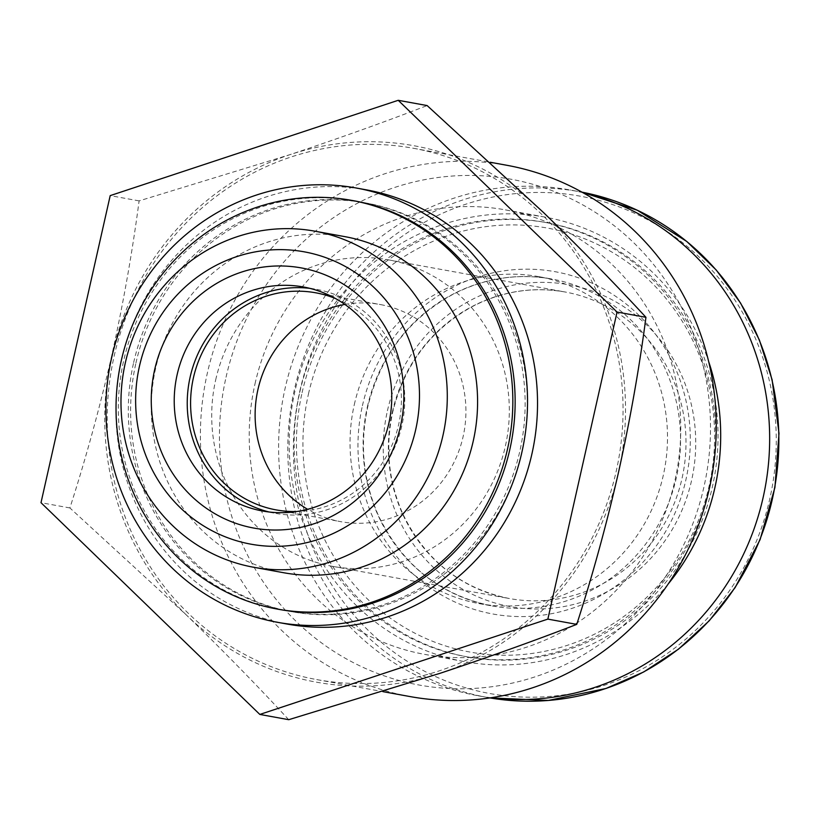 <?xml version="1.0" encoding="UTF-8"?>
<svg xmlns="http://www.w3.org/2000/svg" width="820" height="820" viewBox="0 0 820 820"><rect width="100%" height="100%" fill="white"/><g stroke="black" fill="none" stroke-linecap="round" stroke-linejoin="round"><path stroke-width="0.61" stroke-dasharray="4.1 3.07" d="M254.999 383.883A225.879 215.424 100.3 0 1 505.427 209.879A225.879 215.424 100.3 0 1 676.93 470.69A225.879 215.424 100.3 0 1 424.534 654.35A225.879 215.424 100.3 0 1 254.999 383.883M226.043 377.231A257.039 245.139 100.3 0 1 633.389 242.423A257.039 245.139 100.3 0 1 535.521 676.695A257.039 245.139 100.3 0 1 226.043 377.231M668.177 584.004A225.879 215.424 100.3 0 1 464.479 661.617A225.879 215.424 100.3 0 1 294.944 391.15A225.879 215.424 100.3 0 1 545.372 217.156A225.879 215.424 100.3 0 1 708.664 361.569M299.771 392.257A220.693 210.473 100.3 0 1 544.439 222.261A220.693 210.473 100.3 0 1 711.996 477.076A220.693 210.473 100.3 0 1 465.401 656.512A220.693 210.473 100.3 0 1 299.771 392.257M302.078 392.678A220.693 210.473 100.3 0 1 546.745 222.681A220.693 210.473 100.3 0 1 714.302 477.496A220.693 210.473 100.3 0 1 467.707 656.933A220.693 210.473 100.3 0 1 302.078 392.678M308.443 394.071A215.496 205.523 100.3 0 1 649.952 281.045A215.496 205.523 100.3 0 1 567.901 645.135A215.496 205.523 100.3 0 1 308.443 394.071M354.301 404.598A166.163 158.475 100.3 0 1 538.525 276.606A166.163 158.475 100.3 0 1 664.682 468.466A166.163 158.475 100.3 0 1 479.013 603.571A166.163 158.475 100.3 0 1 354.301 404.598M491.047 697.748A257.039 245.139 100.3 0 1 478.101 695.77A257.039 245.139 100.3 0 1 285.186 387.993A257.039 245.139 100.3 0 1 570.156 189.994A257.039 245.139 100.3 0 1 582.969 192.7M387.44 410.748A163.57 156.005 100.3 0 1 646.662 324.966A163.57 156.005 100.3 0 1 584.373 601.316A163.57 156.005 100.3 0 1 387.44 410.748M288.722 719.693C257.593 685.961 223.522 651.101 186.519 615.133L69.895 507.949C85.731 458.882 99.661 408.134 111.704 355.726C123.307 303.256 132.44 251.637 139.103 200.89L290.311 154.539C339.049 138.303 384.662 121.975 427.128 105.565M186.519 615.133A272.619 260.001 100.3 0 1 111.704 355.726A272.619 260.001 100.3 0 1 290.311 154.539A272.619 260.001 100.3 0 1 543.742 212.749A272.619 260.001 100.3 0 1 618.547 472.156A272.619 260.001 100.3 0 1 439.94 673.343A272.619 260.001 100.3 0 1 186.519 615.133M114.113 356.28A270.026 257.521 100.3 0 1 413.475 148.287A270.026 257.521 100.3 0 1 618.485 460.051A270.026 257.521 100.3 0 1 316.776 679.595A270.026 257.521 100.3 0 1 114.113 356.28M409.979 696.559A270.026 257.521 100.3 0 1 207.316 373.243A270.026 257.521 100.3 0 1 506.678 165.25M283.843 572.76A170.806 162.893 100.3 0 1 155.656 368.241A170.806 162.893 100.3 0 1 345.015 236.672M279.538 609.486A207.706 198.091 100.3 0 1 123.646 360.779A207.706 198.091 100.3 0 1 353.933 200.777M287.205 624.071A220.693 210.473 100.3 0 1 121.565 359.826A220.693 210.473 100.3 0 1 366.243 189.83M133.639 362.594A207.706 198.091 100.3 0 1 363.916 202.601A207.706 198.091 100.3 0 1 521.612 442.421A207.706 198.091 100.3 0 1 289.521 611.3A207.706 198.091 100.3 0 1 133.639 362.594M135.935 363.014A207.706 198.091 100.3 0 1 366.222 203.022A207.706 198.091 100.3 0 1 523.918 442.841A207.706 198.091 100.3 0 1 291.828 611.72A207.706 198.091 100.3 0 1 135.935 363.014M69.895 507.949L41 502.691M139.103 200.89L110.198 195.621M309.847 288.353A113.867 108.599 100.3 0 1 316.387 289.327A113.867 108.599 100.3 0 1 402.835 420.803A113.867 108.599 100.3 0 1 275.602 513.381A113.867 108.599 100.3 0 1 269.144 511.998M335.606 298.572A110.341 105.237 100.3 0 1 399.535 420.199A110.341 105.237 100.3 0 1 296.85 511.506M344.882 304.425A110.341 105.237 100.3 0 1 380.275 304.538A110.341 105.237 100.3 0 1 464.058 431.945A110.341 105.237 100.3 0 1 340.761 521.663A110.341 105.237 100.3 0 1 307.592 509.302M215.701 379.834A155.779 148.574 100.3 0 1 388.413 259.837A155.779 148.574 100.3 0 1 506.688 439.704A155.779 148.574 100.3 0 1 332.623 566.364A155.779 148.574 100.3 0 1 215.701 379.834M367.35 406.976A166.163 158.475 100.3 0 1 551.583 278.984A166.163 158.475 100.3 0 1 677.74 470.844A166.163 158.475 100.3 0 1 492.072 605.939A166.163 158.475 100.3 0 1 367.35 406.976M362.419 405.736A173.953 165.906 100.3 0 1 638.103 314.501A173.953 165.906 100.3 0 1 571.868 608.409A173.953 165.906 100.3 0 1 362.419 405.736M478.101 695.77L489.96 697.912A257.039 245.139 100.3 0 1 487.295 697.441A257.039 245.139 100.3 0 1 294.38 389.664A257.039 245.139 100.3 0 1 579.351 191.675A257.039 245.139 100.3 0 1 582.015 192.167L570.156 189.994M299.884 390.863A252.744 241.049 100.3 0 1 700.434 258.3A252.744 241.049 100.3 0 1 604.197 685.325A252.744 241.049 100.3 0 1 299.884 390.863M392.37 411.988A155.779 148.574 100.3 0 1 565.082 291.992A155.779 148.574 100.3 0 1 683.357 471.859A155.779 148.574 100.3 0 1 509.292 598.518A155.779 148.574 100.3 0 1 392.37 411.988M424.534 654.35L464.479 661.617M505.427 209.879L545.372 217.156M465.401 656.512L467.707 656.933M544.439 222.261L546.745 222.681M479.013 603.571L492.072 605.939C440.248 595.156 402.415 565.113 378.553 515.811C363.178 481.063 359.56 444.809 367.708 407.027C380.121 356.679 408.247 319.267 452.117 294.79C483.851 278.257 517.01 272.988 551.583 278.984L538.525 276.606M316.776 679.595L382.878 691.629M413.475 148.287L490.134 162.237M289.521 611.3L291.828 611.72M363.916 202.601L366.222 203.022M262.605 511.024L275.602 513.381M303.38 286.969L316.387 289.327M276.237 509.917L340.761 521.663M315.751 292.801L380.275 304.538M332.623 566.364L509.292 598.518C460.727 588.411 425.262 560.255 402.897 514.027C388.475 481.463 385.082 447.464 392.729 412.04C404.362 364.828 430.736 329.753 471.859 306.813C501.604 291.315 532.682 286.385 565.082 291.992L388.413 259.837"/><path stroke-width="1.23" d="M708.664 361.569A225.879 215.424 100.3 0 1 668.177 584.004M582.969 192.7A257.039 245.139 100.3 0 1 765.306 486.783A257.039 245.139 100.3 0 1 491.047 697.748M398.223 100.306L427.128 105.565L543.742 212.749C580.724 248.696 614.785 283.546 645.945 317.309C639.293 368.047 630.16 419.666 618.547 472.156C606.523 524.554 592.593 575.291 576.747 624.379C534.322 640.779 488.72 657.097 439.94 673.343L288.722 719.693L259.827 714.435L547.852 619.11L617.05 312.051L398.223 100.306L110.198 195.621L41 502.691L259.827 714.435M490.134 162.237L506.678 165.25A270.026 257.521 100.3 0 1 711.688 477.025A270.026 257.521 100.3 0 1 409.979 696.559L382.878 691.629M139.441 366.273A148.574 141.696 100.3 0 1 374.904 288.353A148.574 141.696 100.3 0 1 318.334 539.375A148.574 141.696 100.3 0 1 139.441 366.273M154.642 369.769A132.225 126.106 100.3 0 1 364.193 300.417A132.225 126.106 100.3 0 1 313.845 523.816A132.225 126.106 100.3 0 1 154.642 369.769M125.357 362.727A170.806 162.893 100.3 0 1 314.726 231.158A170.806 162.893 100.3 0 1 444.399 428.368A170.806 162.893 100.3 0 1 253.554 567.245A170.806 162.893 100.3 0 1 125.357 362.727M314.726 231.158L345.015 236.672A170.806 162.893 100.3 0 1 474.698 433.882A170.806 162.893 100.3 0 1 283.843 572.76L253.554 567.245M121.35 360.359A207.706 198.091 100.3 0 1 351.626 200.367A207.706 198.091 100.3 0 1 509.322 440.186A207.706 198.091 100.3 0 1 277.232 609.065A207.706 198.091 100.3 0 1 121.35 360.359M351.626 200.367L353.933 200.777A207.706 198.091 100.3 0 1 511.629 440.606A207.706 198.091 100.3 0 1 279.538 609.486L277.232 609.065M111.581 358.012A220.693 210.473 100.3 0 1 356.249 188.005A220.693 210.473 100.3 0 1 523.806 442.82A220.693 210.473 100.3 0 1 277.211 622.257A220.693 210.473 100.3 0 1 111.581 358.012M356.249 188.005L366.243 189.83A220.693 210.473 100.3 0 1 533.799 444.645A220.693 210.473 100.3 0 1 287.205 624.071L277.211 622.257M576.747 624.379L547.852 619.11M645.945 317.309L617.05 312.051M177.14 374.678A113.867 108.599 100.3 0 1 303.38 286.969A113.867 108.599 100.3 0 1 389.838 418.436A113.867 108.599 100.3 0 1 262.605 511.024A113.867 108.599 100.3 0 1 177.14 374.678M269.144 511.998A113.867 108.599 100.3 0 1 190.148 377.046A113.867 108.599 100.3 0 1 309.847 288.353M296.85 511.506A110.341 105.237 100.3 0 1 276.237 509.917A110.341 105.237 100.3 0 1 193.417 377.794A110.341 105.237 100.3 0 1 315.751 292.801A110.341 105.237 100.3 0 1 335.606 298.572M307.592 509.302A110.341 105.237 100.3 0 1 257.941 389.541A110.341 105.237 100.3 0 1 344.882 304.425M582.015 192.167A257.039 245.139 100.3 0 1 774.51 488.453A257.039 245.139 100.3 0 1 489.96 697.912L548.385 700.454L605.949 688.492L643.731 671.959L678.478 649.173L709.239 620.771L735.161 587.54L760.099 539.611L774.931 487.449L779 433.37L772.122 379.793L759.392 340.023L740.573 303.072L716.168 269.934L686.822 241.5L637.345 210.258L582.015 192.167"/></g></svg>
